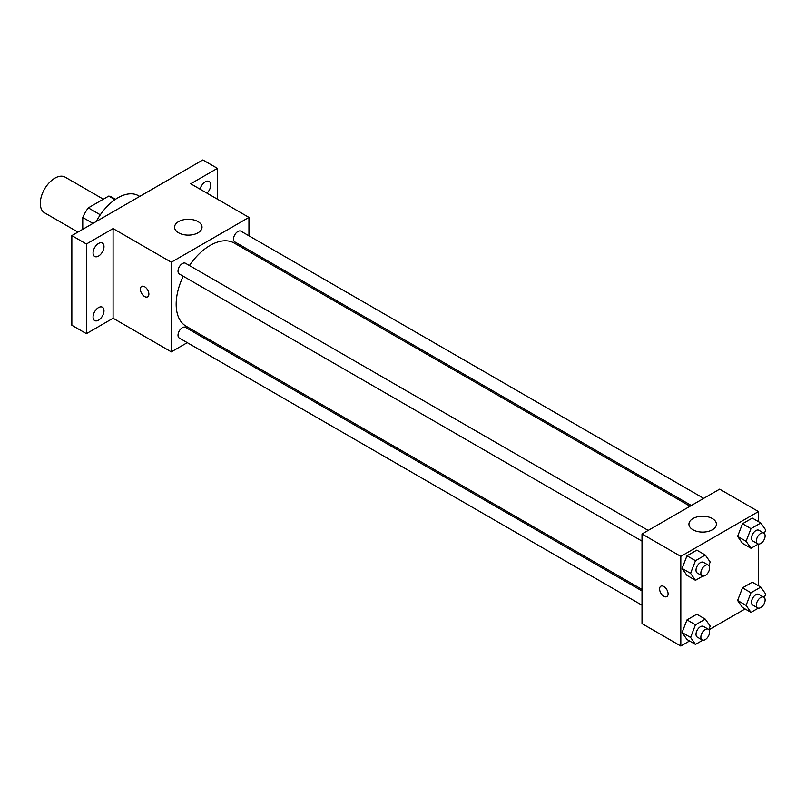 <?xml version="1.0" encoding="UTF-8"?>
<svg xmlns="http://www.w3.org/2000/svg" width="806" height="806" viewBox="0 0 806 806"><rect width="100%" height="100%" fill="white"/><g stroke="black" fill="none" stroke-linecap="round" stroke-linejoin="round"><path stroke-width="1.21" d="M103.349 199.203L65.155 177.159A20.583 11.889 120 0 0 49.287 182.67A20.583 11.889 120 0 0 40.3 203.394A20.583 11.889 120 0 0 44.562 212.814L77.94 232.088M100.317 214.819L88.317 207.888L108.739 196.09A26.568 15.344 120 0 1 111.812 197.188L115.5 199.314M82.756 229.307L82.756 217.509A26.568 15.344 120 0 1 88.317 207.888M92.972 223.403L82.756 217.509M114.966 199.686L108.739 196.09M139.7 196.422L138.531 195.747A41.177 23.777 120 0 0 96.236 221.519M187.264 342.661L171.315 351.869L113.092 318.249L86.403 333.664L71.845 325.261L71.845 235.604L202.86 159.961L217.419 168.373L217.419 199.183M200.916 334.782L199.616 335.528M98.534 320.184A7.717 4.453 -60 0 1 94.675 320.566A7.717 4.453 -60 0 1 93.486 314.38A7.717 4.453 -60 0 1 98.534 307.59A7.717 4.453 -60 0 1 102.382 307.207A7.717 4.453 -60 0 1 103.571 313.383A7.717 4.453 -60 0 1 98.534 320.184M98.534 256.076A7.717 4.453 -60 0 1 94.675 256.459A7.717 4.453 -60 0 1 93.486 250.283A7.717 4.453 -60 0 1 98.534 243.483A7.717 4.453 -60 0 1 102.382 243.1A7.717 4.453 -60 0 1 103.571 249.286A7.717 4.453 -60 0 1 98.534 256.076M113.092 318.249L113.092 228.602L86.403 244.006L71.845 235.604M86.403 333.664L86.403 244.006M171.315 351.869L171.315 262.222L113.092 228.602M171.315 262.222L248.953 217.398L190.73 183.778L217.419 168.373M178.6 232.803A13.722 7.919 180 0 1 174.58 227.201A13.722 7.919 180 0 1 188.302 219.282A13.722 7.919 180 0 1 202.024 227.201A13.722 7.919 180 0 1 193.551 234.526A13.722 7.919 180 0 1 178.6 232.803M200.1 189.188A7.717 4.453 -60 0 1 205.288 181.854A7.717 4.453 -60 0 1 209.137 181.471A7.717 4.453 -60 0 1 206.981 193.158M183.234 276.226A48.038 27.736 120 0 0 176.171 304.245A48.038 27.736 120 0 0 186.115 326.239L642.009 589.438M690.047 506.239L234.153 243.029A48.038 27.736 120 0 0 189.41 265.537M248.953 217.398L248.953 235.815M248.953 250.082L248.953 251.583M703.698 498.36L240.984 231.211A6.176 3.567 120 0 0 236.218 232.863A6.176 3.567 120 0 0 233.528 239.08A6.176 3.567 120 0 0 234.808 241.911L691.347 505.493M642.009 590.939L185.471 327.357A6.176 3.567 120 0 0 180.705 329.019A6.176 3.567 120 0 0 178.015 335.236A6.176 3.567 120 0 0 179.295 338.057L642.009 605.205M642.009 541.108L179.295 273.959A6.176 3.567 -60 0 1 179.295 266.826A6.176 3.567 -60 0 1 185.471 263.26L648.185 530.408M148.878 294.089A6.005 3.466 60 0 1 147.629 296.84A6.005 3.466 60 0 1 141.624 293.374A6.005 3.466 60 0 1 141.624 286.442A6.005 3.466 60 0 1 146.249 288.044A6.005 3.466 60 0 1 148.878 294.089M147.629 296.84A6.005 3.466 60 0 1 141.634 293.374A6.005 3.466 60 0 1 141.624 286.432M689.563 640.992L680.828 646.039L642.009 623.622L642.009 533.975L719.647 489.151L758.466 511.558L758.466 521.643M745.076 608.943L708.958 629.788M742.497 543.355L737.601 536.383L742.497 523.749L752.31 518.087L742.497 523.749L737.601 536.383L742.497 543.355L750.99 548.261L746.084 541.289L750.99 528.645L760.793 522.993L765.7 529.965L764.34 533.481M686.984 639.511L682.088 632.529L686.984 619.895L696.797 614.232L686.984 619.895L682.088 632.529L686.984 639.511L695.477 644.407L690.581 637.435L695.477 624.801L705.28 619.139L710.187 626.111L708.827 629.627M758.466 544.04L758.466 585.74M680.828 646.039L680.828 556.382L758.466 511.558M742.497 607.462L737.601 600.48L742.497 587.846L752.31 582.184L742.497 587.846L737.601 600.48L742.497 607.462L750.99 612.358L746.084 605.387L750.99 592.753L760.793 587.09L765.7 594.062L764.34 597.578M686.984 575.403L682.088 568.432L686.984 555.797L696.797 550.135L686.984 555.797L682.088 568.432L686.984 575.403L695.477 580.31L690.581 573.338L695.477 560.704L705.28 555.042L710.187 562.014L708.827 565.53M680.828 556.382L642.009 533.975M692.958 529.774A13.722 7.919 180 0 1 688.939 524.162A13.722 7.919 180 0 1 702.661 516.243A13.722 7.919 180 0 1 716.383 524.162A13.722 7.919 180 0 1 707.92 531.486A13.722 7.919 180 0 1 692.958 529.774M668.093 593.851A6.005 3.466 60 0 1 666.844 596.601A6.005 3.466 60 0 1 660.839 593.135A6.005 3.466 60 0 1 660.839 586.204A6.005 3.466 60 0 1 665.464 587.816A6.005 3.466 60 0 1 668.093 593.851M666.844 596.601A6.005 3.466 60 0 1 660.849 593.135A6.005 3.466 60 0 1 660.839 586.204M702.822 576.068L695.477 580.31M708.323 565.127L703.467 562.326A6.176 3.567 120 0 0 698.711 563.978A6.176 3.567 120 0 0 696.011 570.195A6.176 3.567 120 0 0 697.291 573.026L702.147 575.827A6.176 3.567 120 0 0 708.323 572.26A6.176 3.567 120 0 0 708.323 565.127A6.176 3.567 120 0 0 703.567 566.779A6.176 3.567 120 0 0 700.867 572.995A6.176 3.567 120 0 0 702.147 575.827M690.581 573.338L682.088 568.432M695.477 560.704L686.984 555.797M705.28 555.042L696.797 550.135M758.335 544.02L750.99 548.261M763.836 533.078L758.98 530.277A6.176 3.567 120 0 0 754.225 531.93A6.176 3.567 120 0 0 751.524 538.146A6.176 3.567 120 0 0 752.804 540.977L757.66 543.778A6.176 3.567 120 0 0 763.836 540.211A6.176 3.567 120 0 0 763.836 533.078A6.176 3.567 120 0 0 759.071 534.731A6.176 3.567 120 0 0 756.381 540.947A6.176 3.567 120 0 0 757.66 543.778M746.084 541.289L737.601 536.383M750.99 528.645L742.497 523.749M760.793 522.993L752.31 518.087M702.822 640.176L695.477 644.407M708.323 629.224L703.467 626.423A6.176 3.567 120 0 0 698.711 628.086A6.176 3.567 120 0 0 696.011 634.292A6.176 3.567 120 0 0 697.291 637.123L702.147 639.924A6.176 3.567 120 0 0 708.323 636.357A6.176 3.567 120 0 0 708.323 629.224A6.176 3.567 120 0 0 703.567 630.886A6.176 3.567 120 0 0 700.867 637.103A6.176 3.567 120 0 0 702.147 639.924M690.581 637.435L682.088 632.529M695.477 624.801L686.984 619.895M705.28 619.139L696.797 614.232M758.335 608.127L750.99 612.358M763.836 597.175L758.98 594.375A6.176 3.567 120 0 0 754.225 596.027A6.176 3.567 120 0 0 751.524 602.243A6.176 3.567 120 0 0 752.804 605.074L757.66 607.875A6.176 3.567 120 0 0 763.836 604.309A6.176 3.567 120 0 0 763.836 597.175A6.176 3.567 120 0 0 759.071 598.838A6.176 3.567 120 0 0 756.381 605.044A6.176 3.567 120 0 0 757.66 607.875M746.084 605.387L737.601 600.48M750.99 592.753L742.497 587.846M760.793 587.09L752.31 582.184"/></g></svg>
